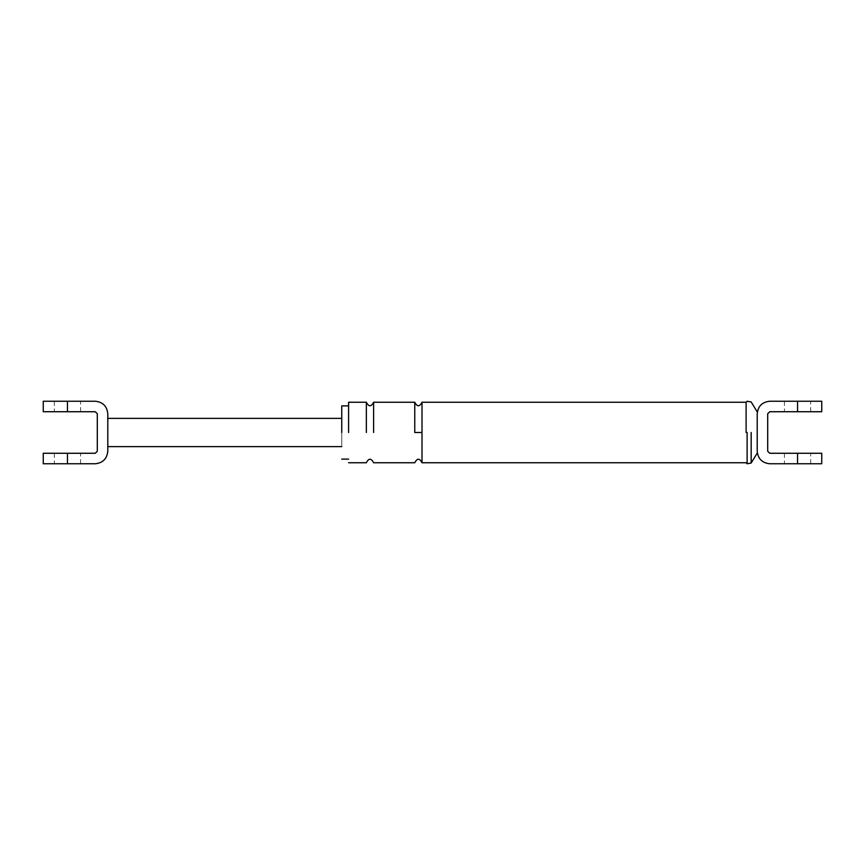 <?xml version="1.0" encoding="UTF-8"?>
<svg xmlns="http://www.w3.org/2000/svg" width="865" height="865" viewBox="0 0 865 865"><rect width="100%" height="100%" fill="white"/><g stroke="black" fill="none" stroke-linecap="round" stroke-linejoin="round"><path stroke-width="0.65" stroke-dasharray="4.33 3.24" d="M95.28 401.241L43.25 401.241L67.448 401.241L67.448 411.729C50.548 411.729 50.548 411.729 67.448 411.729C50.548 411.729 50.548 411.729 67.448 411.729C84.359 411.729 84.359 411.729 67.448 411.729C84.359 411.729 84.359 411.729 67.448 411.729L95.28 411.729L97.302 413.74L97.302 451.26L95.28 453.271L67.448 453.271C84.359 453.271 84.359 453.271 67.448 453.271C84.359 453.271 84.359 453.271 67.448 453.271C50.548 453.271 50.548 453.271 67.448 453.271C50.548 453.271 50.548 453.271 67.448 453.271L67.448 463.759L43.25 463.759L95.28 463.759M67.448 401.241C50.548 401.241 50.548 401.241 67.448 401.241C50.548 401.241 50.548 401.241 67.448 401.241C84.359 401.241 84.359 401.241 67.448 401.241C84.359 401.241 84.359 401.241 67.448 401.241M67.448 463.759C84.359 463.759 84.359 463.759 67.448 463.759C84.359 463.759 84.359 463.759 67.448 463.759C50.548 463.759 50.548 463.759 67.448 463.759C50.548 463.759 50.548 463.759 67.448 463.759M107.79 451.26L107.79 413.74M107.79 432.5C107.79 414.292 107.79 414.292 107.79 432.5C107.79 414.292 107.79 414.292 107.79 432.5C107.79 450.708 107.79 450.708 107.79 432.5C107.79 450.708 107.79 450.708 107.79 432.5M341.74 432.5C341.74 450.708 341.74 450.708 341.74 432.5C341.74 450.708 341.74 450.708 341.74 432.5C341.74 414.292 341.74 414.292 341.74 432.5C341.74 414.292 341.74 414.292 341.74 432.5L341.74 405.88L341.74 432.5M757.21 413.74C757.21 411.297 757.21 411.297 757.21 413.74L757.21 451.26C757.21 453.703 757.21 453.703 757.21 451.26M769.72 401.241L797.552 401.241C780.641 401.241 780.641 401.241 797.552 401.241C780.641 401.241 780.641 401.241 797.552 401.241C814.452 401.241 814.452 401.241 797.552 401.241C814.452 401.241 814.452 401.241 797.552 401.241L797.552 411.729L769.72 411.729L767.698 413.74L767.698 451.26L769.72 453.271L797.552 453.271C780.641 453.271 780.641 453.271 797.552 453.271C780.641 453.271 780.641 453.271 797.552 453.271C814.452 453.271 814.452 453.271 797.552 453.271C814.452 453.271 814.452 453.271 797.552 453.271L797.552 463.759L769.72 463.759M797.552 463.759L821.75 463.759L797.552 463.759C814.452 463.759 814.452 463.759 797.552 463.759C814.452 463.759 814.452 463.759 797.552 463.759C780.641 463.759 780.641 463.759 797.552 463.759C780.641 463.759 780.641 463.759 797.552 463.759M348.595 432.5L348.595 402.247L348.595 432.5M797.552 411.729L821.75 411.729L797.552 411.729C780.641 411.729 780.641 411.729 797.552 411.729C780.641 411.729 780.641 411.729 797.552 411.729C814.452 411.729 814.452 411.729 797.552 411.729C814.452 411.729 814.452 411.729 797.552 411.729M422.012 432.5L422.012 402.247L422.012 462.753L422.012 432.5L414.757 432.5L414.757 402.247L414.757 432.5M373.604 432.5L373.604 402.247L373.604 432.5M366.349 432.5L366.349 402.247L366.349 432.5M746.117 432.5L746.117 402.247L746.117 432.5M747.122 432.5L747.122 463.759L747.122 432.5M751.166 432.5L751.166 463.045L751.166 432.5M80.564 411.729L80.564 401.241M54.344 401.241L54.344 411.729M80.564 463.759L80.564 453.271M54.344 453.271L54.344 463.759M810.656 463.759L810.656 453.271M784.436 453.271L784.436 463.759M810.656 411.729L810.656 401.241M784.436 401.241L784.436 411.729"/><path stroke-width="1.3" d="M107.79 451.26L107.79 413.74C106.99 406.204 102.827 402.03 95.28 401.241L43.25 401.241L67.448 401.241L67.448 411.729L43.25 411.729L95.28 411.729L97.302 413.74L97.302 451.26L95.28 453.271L43.25 453.271L67.448 453.271L67.448 463.759L95.28 463.759C102.827 462.97 106.99 458.796 107.79 451.26C106.99 458.796 102.827 462.97 95.28 463.759M67.448 463.759L43.25 463.759L67.448 463.759M95.28 401.241C102.827 402.03 106.99 406.204 107.79 413.74M757.21 413.74C757.21 411.297 757.21 411.297 757.21 413.74C758.01 406.204 762.173 402.03 769.72 401.241L821.75 401.241L797.552 401.241L797.552 411.729L821.75 411.729L769.72 411.729L767.698 413.74L767.698 451.26L769.72 453.271L821.75 453.271L797.552 453.271L797.552 463.759L821.75 463.759L769.72 463.759C762.173 462.97 758.01 458.796 757.21 451.26C757.21 453.703 757.21 453.703 757.21 451.26L757.21 413.74C758.01 406.204 762.173 402.03 769.72 401.241M348.595 432.5L348.595 402.247L348.595 432.5M341.74 432.5L341.74 405.88L341.74 432.5M769.72 463.759C762.173 462.97 758.01 458.796 757.21 451.26M422.012 432.5L422.012 402.247L422.012 462.753L422.012 432.5L414.757 432.5L414.757 402.247L414.757 432.5M373.604 432.5L373.604 402.247L373.604 432.5M366.349 432.5L366.349 402.247L366.349 432.5M746.117 432.5L746.117 402.247L746.117 432.5M747.122 432.5L747.122 463.759L747.122 432.5M751.166 432.5L751.166 463.045L751.166 432.5M43.25 411.729L43.25 401.241M43.25 453.271L43.25 463.759M341.74 418.379L107.79 418.379M107.79 446.621L341.74 446.621M821.75 453.271L821.75 463.759M821.75 401.241L821.75 411.729M757.21 411.891L751.166 401.955L747.122 401.241L746.117 402.247L422.012 402.247C419.601 406.928 417.179 406.928 414.757 402.247L373.604 402.247C371.193 406.928 368.771 406.928 366.349 402.247L348.595 402.247M348.595 462.753L366.349 462.753C368.771 458.072 371.193 458.072 373.604 462.753L414.757 462.753C417.179 458.072 419.601 458.072 422.012 462.753L746.117 462.753L747.122 463.759L751.166 463.045L757.21 453.109M348.595 405.88L341.74 405.88M341.74 459.12L348.595 459.12"/></g></svg>
